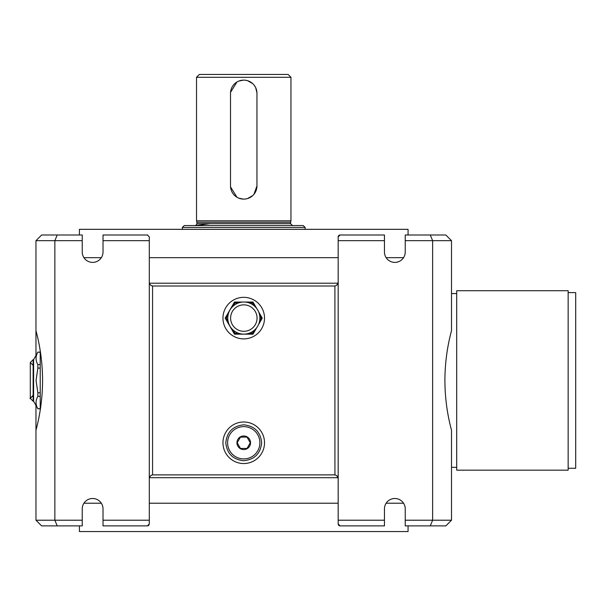 <?xml version="1.0" encoding="UTF-8"?>
<svg xmlns="http://www.w3.org/2000/svg" width="606" height="606" viewBox="0 0 606 606"><rect width="100%" height="100%" fill="white"/><g stroke="black" fill="none" stroke-linecap="round" stroke-linejoin="round"><path stroke-width="0.91" d="M451.508 240.665L445.842 234.999L430.275 234.999L432.623 240.665L451.508 240.665L451.508 330.717C447.183 346.73 444.978 363.305 444.895 380.439C444.978 397.574 447.183 414.156 451.508 430.169L451.508 520.213L432.623 520.213L432.623 240.665L405.232 240.665L405.232 252.005A10.385 10.385 0 0 1 394.847 262.39A10.385 10.385 0 0 1 384.454 252.005L384.454 240.665L338.178 240.665L338.178 236.893L340.072 234.999A1.886 1.886 108.4 0 0 339.118 235.257M451.508 520.213L445.842 525.879L430.275 525.879L432.623 520.213L405.232 520.213L405.232 508.881A10.385 10.385 0 0 0 394.847 498.496A10.385 10.385 0 0 0 384.454 508.881L384.454 520.213L338.178 520.213L338.178 240.665M240.468 437.108L237.196 442.774L240.468 437.108L247.013 437.108L250.278 442.774L247.013 437.108L240.468 437.108M240.468 448.44L247.013 448.44L240.468 448.44L237.196 442.774L240.468 448.44M247.013 448.44L250.278 442.774L247.013 448.44M250.536 442.774A6.802 6.802 0 0 1 240.34 448.66A6.802 6.802 0 0 1 240.34 436.888A6.802 6.802 0 0 1 250.536 442.774M225.796 442.774C226.932 431.949 232.916 425.973 243.741 424.829C254.558 425.973 260.542 431.949 261.678 442.774C260.542 453.599 254.558 459.575 243.741 460.719C232.916 459.575 226.932 453.599 225.796 442.774C226.932 431.949 232.916 425.973 243.741 424.829C254.558 425.973 260.542 431.949 261.678 442.774C260.542 453.599 254.558 459.575 243.741 460.719C232.916 459.575 226.932 453.599 225.796 442.774M259.656 320.763L261.186 318.112L259.671 315.484M253.99 305.651L252.46 303L249.346 303M238.302 303L235.014 303L233.318 305.939M228.061 315.044L226.288 318.112L228.083 321.21M233.234 330.141L235.014 333.224L238.499 333.224M249.149 333.224L252.46 333.224L254.065 330.437M261.186 318.112L262.277 318.112L258.368 324.884M244.885 302.053L253.005 302.053L256.785 308.598M258.512 311.598L262.277 318.112M253.005 302.053L252.46 303M226.288 318.112L225.197 318.112L234.469 302.053L242.771 302.053M234.469 302.053L235.014 303M235.014 333.224L234.469 334.164L225.197 318.112M256.989 327.263L253.005 334.164L234.469 334.164M253.005 334.164L252.46 333.224M259.883 318.074A16.051 16.051 0 0 0 243.824 302.023A16.051 16.051 0 0 0 227.773 318.074A16.051 16.051 0 0 0 243.824 334.133A16.051 16.051 0 0 0 259.883 318.074M256.959 93.339A13.218 13.218 0 0 0 243.741 80.121A13.218 13.218 0 0 0 230.515 93.339L230.515 185.891A13.218 13.218 0 0 0 243.741 199.116A13.218 13.218 0 0 0 256.959 185.891L256.959 93.339M149.281 524.243A1.886 1.886 0 0 0 149.296 523.993L149.296 478.664A3.78 3.78 0 0 1 152.568 474.915C150.561 475.362 149.47 476.611 149.296 478.664L149.296 282.222A3.78 3.78 0 0 0 152.568 285.964C150.561 285.524 149.47 284.275 149.296 282.222L149.296 240.665L103.02 240.665L103.02 252.005A10.385 10.385 0 0 1 92.635 262.39A10.385 10.385 0 0 1 82.242 252.005L82.242 234.999L41.632 234.999L35.966 240.665L54.858 240.665L57.199 234.999M148.917 525.129A1.886 1.886 0 0 1 147.409 525.879L103.02 525.879L103.02 508.881A10.385 10.385 0 0 0 92.635 498.496A10.385 10.385 0 0 0 82.242 508.881L82.242 525.879L41.632 525.879L35.966 520.213L54.858 520.213L57.199 525.879M182.353 229.333L182.353 227.447L305.129 227.447L305.129 229.333M83.923 257.671L101.338 257.671M149.296 257.671L338.178 257.671M386.136 257.671L403.551 257.671M83.923 503.215L101.338 503.215M149.296 503.215L338.178 503.215M386.136 503.215L403.551 503.215M33.133 401.217L33.603 401.217L33.603 359.669L33.133 359.669L33.133 401.217L30.3 398.384L33.133 395.551M33.603 359.669L37.852 352.184C35.466 356.298 35.466 360.418 37.852 364.532L37.852 368.092L36.065 380.439L37.852 392.794L40.216 392.794M37.852 392.794L37.852 396.347L40.216 396.347M37.852 396.347C35.466 400.468 35.466 404.581 37.852 408.702L40.216 408.702M37.852 408.702L33.603 401.217M37.852 364.532L40.216 364.532M37.852 352.184L40.216 352.184M37.852 368.092L40.216 368.092M408.065 525.879L408.065 531.545L79.409 531.545L79.409 525.879M568.148 292.615L575.7 292.615L575.7 468.271L568.148 468.271M568.148 290.721L568.148 470.165L456.704 470.165L456.704 290.721L568.148 290.721M456.704 293.554L451.508 293.554M79.409 234.999L79.409 229.333L408.065 229.333L408.065 234.999M290.956 77.288L288.123 74.455L199.351 74.455L196.518 77.288L196.518 220.834L290.956 220.834L290.956 77.288L196.518 77.288M256.944 92.718L255.634 87.567M255.452 87.203L253.952 84.946M252.71 83.628L247.581 80.689M246.953 80.515L244.968 80.174M244.559 80.143L243.741 80.121M243.741 199.116L244.559 199.086M244.968 199.056L246.953 198.715M247.581 198.541L252.71 195.602M253.952 194.284L256.959 185.891M230.553 186.921L236.946 197.238M238.673 198.109L243.324 199.109M243.324 80.121L238.673 81.128M236.946 81.999L230.553 92.309M305.129 227.447L303.235 225.561L184.239 225.561L182.353 227.447M40.216 410.156L40.216 350.73M196.897 222.243L196.897 223.667L290.585 223.667L290.585 222.243L196.897 222.243L196.518 220.834M243.741 338.89A20.778 20.778 0 0 1 225.743 307.719A20.778 20.778 0 0 1 261.731 307.719A20.778 20.778 0 0 1 243.741 338.89M163.15 286.002L334.906 286.002M336.83 475.763L338.178 478.664C338.004 476.611 336.921 475.362 334.906 474.915A3.78 3.78 0 0 0 334.398 474.884L153.076 474.884A3.78 3.78 0 0 0 152.568 474.915L152.568 285.964A3.78 3.78 0 0 0 153.076 286.002L334.398 286.002A3.78 3.78 0 0 0 334.906 285.964L334.929 474.922M430.275 234.999L405.232 234.999L405.232 240.665M334.929 285.964L334.906 285.964C336.921 285.524 338.004 284.275 338.178 282.222L336.83 285.115M384.454 240.665L384.454 234.999L340.072 234.999M147.849 235.052A1.886 1.886 0 0 0 147.409 234.999L103.02 234.999L103.02 240.665M147.409 234.999L149.296 236.893L149.296 240.665M82.242 240.665L54.858 240.665L54.858 520.213L82.242 520.213M339.065 235.287A1.886 1.886 108.4 0 0 338.178 236.893M35.966 240.665L35.966 330.717C40.291 346.73 42.496 363.305 42.579 380.439C42.496 397.574 40.291 414.156 35.966 430.169L35.966 405.778M243.741 421.996A20.778 20.778 0 0 0 225.743 453.159A20.778 20.778 0 0 0 261.731 453.159A20.778 20.778 0 0 0 243.741 421.996M163.15 474.884L152.568 474.884M430.275 525.879L405.232 525.879L405.232 520.213M384.454 520.213L384.454 525.879L340.072 525.879A1.886 1.886 -108.4 0 1 339.118 525.629M338.178 520.213L338.178 523.993L340.072 525.879M147.409 525.879L149.296 523.993M149.296 520.213L103.02 520.213M339.065 525.591A1.886 1.886 -108.4 0 1 338.178 523.993M35.966 520.213L35.966 430.169M35.966 355.108L35.966 330.717M259.891 442.774A16.15 16.15 0 0 1 235.666 456.757A16.15 16.15 0 0 1 235.666 428.79A16.15 16.15 0 0 1 259.891 442.774M230.606 318.074A13.218 13.218 0 0 0 250.437 329.528A13.218 13.218 0 0 0 250.437 306.628A13.218 13.218 0 0 0 230.606 318.074M149.424 283.199L338.05 283.199M149.424 477.687L338.05 477.687M33.133 359.669L30.3 362.502L30.3 396.65C31.588 397.104 27.467 401.498 32.913 395.559M33.133 365.335L30.3 362.502M30.3 396.65L30.3 398.384M40.216 352.109L37.852 352.109M40.216 408.777L37.852 408.777M456.704 467.332L451.508 467.332M196.897 223.667L196.442 224.894L195.034 225.561L209.843 223.667M209.911 223.667L195.018 225.561M290.585 223.667L292.471 225.561M290.585 222.243L290.956 220.834"/></g></svg>
